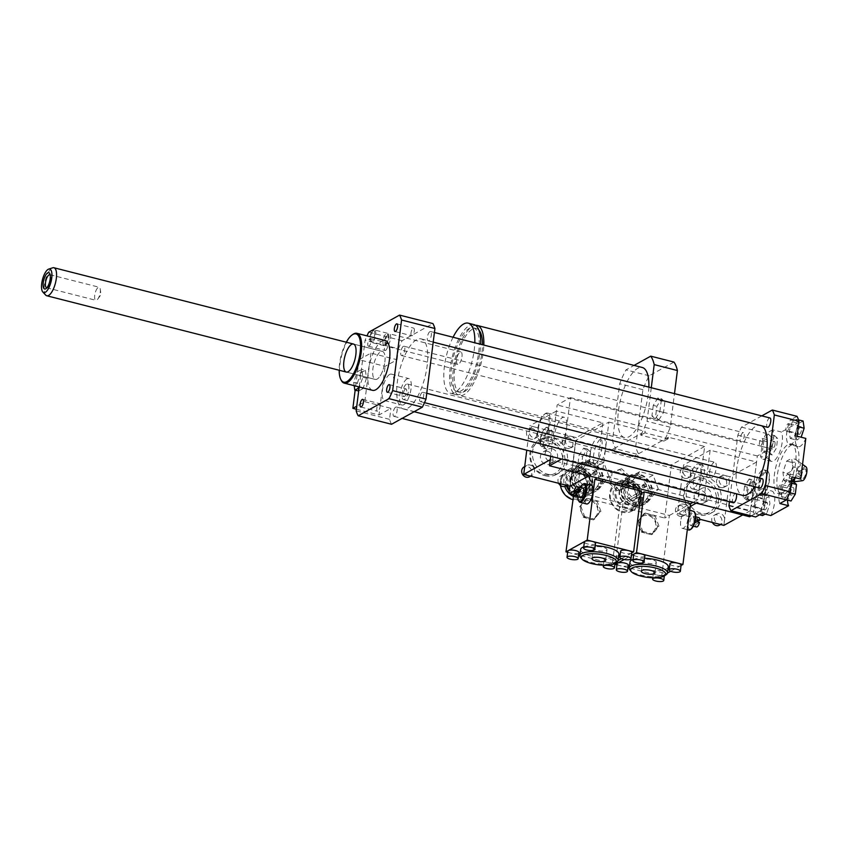 <?xml version="1.0" encoding="UTF-8"?>
<svg xmlns="http://www.w3.org/2000/svg" width="849" height="849" viewBox="0 0 849 849"><rect width="100%" height="100%" fill="white"/><g stroke="black" fill="none" stroke-linecap="round" stroke-linejoin="round"><path stroke-width="0.64" stroke-dasharray="4.25 3.18" d="M713.871 462.514A8.034 2.918 -75.7 0 0 709.796 470.675A8.034 2.918 -75.7 0 0 710.931 477.891A8.034 2.918 -75.7 0 0 715.739 470.834A8.034 2.918 -75.7 0 0 714.9 462.323A8.034 2.918 -75.7 0 0 713.871 462.514M406.384 384.194A8.034 2.918 -75.7 0 0 402.309 392.355A8.034 2.918 -75.7 0 0 403.434 399.571A8.034 2.918 -75.7 0 0 408.252 392.514A8.034 2.918 -75.7 0 0 407.403 384.003A8.034 2.918 -75.7 0 0 406.384 384.194M358.458 391.102L357.312 383.26L353.683 382.337L357.132 371.947L361.738 369.389L362.884 377.232L359.074 387.823M357.312 383.26L360.761 372.87L357.132 371.947M360.761 372.87L365.357 370.313L361.738 369.389M365.357 370.313L366.503 378.155L362.884 377.232M366.503 378.155L363.054 388.555L359.424 387.632M363.054 388.555L358.681 390.975M354.171 385.658L353.683 382.337M407.053 378.877A13.658 4.956 -75.7 0 0 400.123 392.758A13.658 4.956 -75.7 0 0 402.055 405.026A13.658 4.956 -75.7 0 0 410.226 393.013A13.658 4.956 -75.7 0 0 408.793 378.558A13.658 4.956 -75.7 0 0 407.053 378.877M389.649 374.441A13.658 4.956 -75.7 0 0 382.719 388.322A13.658 4.956 -75.7 0 0 384.65 400.59A13.658 4.956 -75.7 0 0 392.822 388.587A13.658 4.956 -75.7 0 0 391.389 374.122A13.658 4.956 -75.7 0 0 389.649 374.441M359.01 359.711L370.949 353.088L397.056 359.732L385.117 366.354L359.01 359.711L355.147 390.253M370.949 353.088L364.805 401.704L356.76 406.172M356.378 409.229L378.972 414.981L385.117 366.354M364.805 401.704L390.911 408.358L378.972 414.981M391.538 424.267A57.838 21.013 104.3 0 1 389.532 419.353L390.911 408.358M389.532 419.353L356.166 410.852M359.191 386.942L365.091 340.247A57.838 21.013 104.3 0 1 366.98 335.875M397.056 359.732L398.446 348.748L365.091 340.247M790.621 492.25A3.948 1.433 -75.7 0 0 791.279 495.169A3.948 1.433 -75.7 0 0 793.635 491.698A3.948 1.433 -75.7 0 0 793.221 487.517A3.948 1.433 -75.7 0 0 790.621 492.25M778.289 489.109A3.948 1.433 104.3 0 1 780.889 484.376A3.948 1.433 104.3 0 1 781.313 488.557A3.948 1.433 104.3 0 1 778.947 492.027A3.948 1.433 104.3 0 1 778.289 489.109M799.45 434.295A3.948 1.433 -75.7 0 0 801.456 430.284A3.948 1.433 -75.7 0 0 800.904 426.739A3.948 1.433 -75.7 0 0 798.538 430.21A3.948 1.433 -75.7 0 0 798.951 434.391A3.948 1.433 -75.7 0 0 799.45 434.295M787.129 431.165A3.948 1.433 104.3 0 1 786.62 431.25A3.948 1.433 104.3 0 1 786.206 427.068A3.948 1.433 104.3 0 1 788.572 423.598A3.948 1.433 104.3 0 1 789.124 427.143A3.948 1.433 104.3 0 1 787.129 431.165M775.02 444.377A3.948 1.433 -75.7 0 0 774.362 441.459A3.948 1.433 -75.7 0 0 771.996 444.929A3.948 1.433 -75.7 0 0 772.41 449.11A3.948 1.433 -75.7 0 0 775.02 444.377M762.689 441.236A3.948 1.433 104.3 0 1 760.088 445.969A3.948 1.433 104.3 0 1 759.664 441.788A3.948 1.433 104.3 0 1 762.031 438.317A3.948 1.433 104.3 0 1 762.689 441.236M786.938 480.035L782.682 486.88L781.462 496.527L784.497 499.329L788.763 492.484L789.984 482.837L786.938 480.035L791.427 481.171M789.984 482.837L791.172 483.134M793.465 481.691L789.209 488.546L787.989 498.193L791.024 500.995M782.682 486.88L789.209 488.546M781.462 496.527L787.989 498.193M784.497 499.329L786.461 499.828M788.763 492.484L789.708 492.728M792.35 421.709L789.188 431.239L790.239 438.424L794.452 436.089L797.614 426.569L796.564 419.374L792.35 421.709L798.877 423.375L795.715 432.905L796.765 440.09L801.148 437.224M789.188 431.239L795.715 432.905M790.239 438.424L796.765 440.09M794.452 436.089L800.978 437.755M797.614 426.569L798.304 426.739M796.564 419.374L798.548 419.884M803.09 421.04L798.877 423.375M769.13 452.135L772.166 454.937L776.432 448.081L777.642 438.434L774.606 435.633L770.351 442.488L769.13 452.135L762.604 450.469L765.639 453.27L772.166 454.937M765.639 453.27L769.905 446.425L776.432 448.081M769.905 446.425L771.115 436.768L777.642 438.434M771.115 436.768L768.08 433.977L774.606 435.633M768.08 433.977L763.824 440.822L770.351 442.488M763.824 440.822L762.604 450.469M766.18 502.332A3.948 1.433 -75.7 0 0 764.174 506.344A3.948 1.433 -75.7 0 0 764.737 509.888A3.948 1.433 -75.7 0 0 767.103 506.418A3.948 1.433 -75.7 0 0 766.689 502.237A3.948 1.433 -75.7 0 0 766.18 502.332M753.848 499.191A3.948 1.433 104.3 0 1 754.358 499.095A3.948 1.433 104.3 0 1 754.772 503.277A3.948 1.433 104.3 0 1 752.405 506.747A3.948 1.433 104.3 0 1 751.853 503.202A3.948 1.433 104.3 0 1 753.848 499.191M760.237 511.586L763.4 502.067L762.349 494.871L758.136 497.217L754.973 506.736L756.024 513.932L760.237 511.586L766.764 513.252L769.926 503.722L768.876 496.538L764.662 498.872L761.5 508.402L762.551 515.587M763.4 502.067L769.926 503.722M762.349 494.871L768.876 496.538M758.136 497.217L764.662 498.872M754.973 506.736L761.5 508.402M756.024 513.932L759.515 514.812M765.172 514.133L766.764 513.252M779.891 503.51A16.067 5.837 104.3 0 1 780.953 485.235A16.067 5.837 104.3 0 1 789.687 474.113A16.067 5.837 104.3 0 1 791.968 476.873M800.671 479.091A16.067 5.837 -75.7 0 0 798.389 476.331A16.067 5.837 -75.7 0 0 795.067 477.658M792.287 481.394A16.067 5.837 -75.7 0 0 787.522 500.103M797.105 436.195A16.067 5.837 104.3 0 1 789.432 444.473A16.067 5.837 104.3 0 1 790.451 419.937L799.153 422.155A16.067 5.837 -75.7 0 0 798.134 446.691A16.067 5.837 -75.7 0 0 805.807 438.413M796.988 416.318L790.451 419.937M769.321 458.651A16.067 5.837 -75.7 0 0 771.603 461.41A16.067 5.837 -75.7 0 0 780.337 450.288A16.067 5.837 -75.7 0 0 781.388 432.014L772.686 429.796A16.067 5.837 104.3 0 1 771.635 448.07A16.067 5.837 104.3 0 1 762.901 459.192A16.067 5.837 104.3 0 1 760.619 456.433L769.321 458.651L764.174 499.329L755.472 497.111L753.583 512.074A57.838 21.013 -75.7 0 0 755.599 516.988M772.686 429.796L766.159 433.414A57.838 21.013 -75.7 0 0 762.508 441.469L760.619 456.433M728.93 505.792L753.583 512.074M761.797 415.883L741.495 427.132A57.838 21.013 -75.7 0 0 737.845 435.187L729.429 501.801M737.845 435.187L762.508 441.469M755.472 497.111A16.067 5.837 104.3 0 1 763.145 488.833A16.067 5.837 104.3 0 1 762.137 513.369M770.839 515.576A16.067 5.837 -75.7 0 0 771.847 491.051A16.067 5.837 -75.7 0 0 764.174 499.329M794.993 478.274L793.115 479.112L794.335 480.025M795.205 477.7A25.703 9.339 -75.7 0 0 794.24 444.696A25.703 9.339 -75.7 0 0 778.851 467.3A25.703 9.339 -75.7 0 0 781.547 494.521A25.703 9.339 -75.7 0 0 784.826 493.916A25.703 9.339 -75.7 0 0 793.592 481.808L788.137 481.882L784.158 480.863L782.916 472.373L786.652 461.113L791.629 458.354L792.87 466.844L789.135 478.104L784.158 480.863M793.115 479.112L789.135 478.104M788.137 481.882C793.115 480.417 792.701 477.594 786.896 473.381L782.916 472.373M786.896 473.381C793.539 471.004 794.781 467.258 790.631 462.121L786.652 461.113M790.631 462.121C797.689 462.578 799.344 461.654 795.609 459.362L791.629 458.354M802.528 464.339L795.609 459.362C801.424 463.575 801.838 466.398 796.85 467.863L792.87 466.844M796.85 467.863L795.789 477.849M797.858 473.71A1.602 0.584 -75.7 0 0 798.676 472.076A1.602 0.584 -75.7 0 0 798.442 470.633A1.602 0.584 -75.7 0 0 797.487 472.055A1.602 0.584 -75.7 0 0 797.646 473.753A1.602 0.584 -75.7 0 0 797.858 473.71M799.302 474.082A1.602 0.584 -75.7 0 0 800.119 472.447A1.602 0.584 -75.7 0 0 799.896 471.004A1.602 0.584 -75.7 0 0 799.726 471.025A1.602 0.584 -75.7 0 0 798.93 472.415A1.602 0.584 -75.7 0 0 798.962 474.018A1.602 0.584 -75.7 0 0 799.1 474.124A1.602 0.584 -75.7 0 0 799.302 474.082M803.25 478.38A4.977 1.804 -75.7 0 0 805.892 472.66A4.977 1.804 -75.7 0 0 804.555 468.903A4.977 1.804 -75.7 0 0 802.093 473.222A4.977 1.804 -75.7 0 0 802.188 478.189A4.977 1.804 -75.7 0 0 803.25 478.38M805.977 466.833A7.227 2.621 -75.7 0 0 801.307 473.02A7.227 2.621 -75.7 0 0 802.443 480.693M781.918 493.184A25.703 9.339 -75.7 0 0 794.961 467.056A25.703 9.339 -75.7 0 0 791.342 443.963A25.703 9.339 -75.7 0 0 775.944 466.568A25.703 9.339 -75.7 0 0 778.65 493.778A25.703 9.339 -75.7 0 0 781.918 493.184M380.076 406.522A3.948 1.433 -75.7 0 0 379.418 403.604A3.948 1.433 -75.7 0 0 377.052 407.074A3.948 1.433 -75.7 0 0 377.465 411.256A3.948 1.433 -75.7 0 0 380.076 406.522M405.451 388.969A3.948 1.433 -75.7 0 0 403.455 392.991A3.948 1.433 -75.7 0 0 404.007 396.536A3.948 1.433 -75.7 0 0 406.374 393.066A3.948 1.433 -75.7 0 0 405.96 388.884A3.948 1.433 -75.7 0 0 405.451 388.969M411.033 332.829A3.948 1.433 -75.7 0 0 411.691 335.758A3.948 1.433 -75.7 0 0 414.047 332.277A3.948 1.433 -75.7 0 0 413.633 328.096A3.948 1.433 -75.7 0 0 411.033 332.829M368.975 346.137A3.948 1.433 104.3 0 1 368.466 346.222A3.948 1.433 104.3 0 1 368.052 342.051A3.948 1.433 104.3 0 1 370.419 338.571A3.948 1.433 104.3 0 1 370.971 342.115A3.948 1.433 104.3 0 1 368.975 346.137M385.648 350.382A3.948 1.433 -75.7 0 0 387.653 346.371A3.948 1.433 -75.7 0 0 387.102 342.816A3.948 1.433 -75.7 0 0 384.735 346.296A3.948 1.433 -75.7 0 0 385.149 350.478A3.948 1.433 -75.7 0 0 385.648 350.382M736.115 493.715A4.818 1.751 -75.7 0 0 735.712 493.449A4.818 1.751 -75.7 0 0 735.107 493.566A4.818 1.751 -75.7 0 0 732.655 498.459A4.818 1.751 -75.7 0 0 733.334 502.788M769.926 417.952A4.818 1.751 -75.7 0 0 769.321 418.069A4.818 1.751 -75.7 0 0 766.87 422.961A4.818 1.751 -75.7 0 0 767.549 427.291M762.253 478.73A4.818 1.751 -75.7 0 0 761.638 478.847A4.818 1.751 -75.7 0 0 759.197 483.739A4.818 1.751 -75.7 0 0 759.876 488.069M742.779 432.788A4.818 1.751 -75.7 0 0 740.339 437.681A4.818 1.751 -75.7 0 0 741.018 442.011A4.818 1.751 -75.7 0 0 743.904 437.776A4.818 1.751 -75.7 0 0 743.395 432.672A4.818 1.751 -75.7 0 0 742.779 432.788M761.712 425.805A36.146 13.128 -75.7 0 0 760.555 425.349A36.146 13.128 -75.7 0 0 755.95 426.187A36.146 13.128 -75.7 0 0 737.622 462.928A36.146 13.128 -75.7 0 0 742.716 495.402M754.761 486.774A36.146 13.128 -75.7 0 0 759.441 478.019M799.153 422.155L781.388 432.014M741.495 427.132L766.159 433.414M352.908 334.389A25.703 9.339 -75.7 0 0 341.542 355.922A25.703 9.339 -75.7 0 0 341.224 380.267M372.531 390.338A25.703 9.339 104.3 0 1 369.824 363.128A25.703 9.339 104.3 0 1 385.213 340.523M346.296 342.211A24.897 9.042 -75.7 0 0 339.154 370.238M384.841 362.12A14.454 5.253 -75.7 0 0 382.443 351.422A14.454 5.253 -75.7 0 0 373.783 364.136A14.454 5.253 -75.7 0 0 375.3 379.439A14.454 5.253 -75.7 0 0 384.841 362.12M398.446 348.748A57.838 21.013 104.3 0 1 402.097 340.693L432.926 323.586M416.551 339.738A36.146 13.128 -75.7 0 0 398.213 376.478A36.146 13.128 -75.7 0 0 403.307 408.953A36.146 13.128 -75.7 0 0 424.956 377.168A36.146 13.128 -75.7 0 0 421.157 338.9A36.146 13.128 -75.7 0 0 416.551 339.738M403.381 346.339A4.818 1.751 -75.7 0 0 400.93 351.242A4.818 1.751 -75.7 0 0 401.609 355.572A4.818 1.751 -75.7 0 0 404.495 351.327A4.818 1.751 -75.7 0 0 403.997 346.222A4.818 1.751 -75.7 0 0 403.381 346.339M422.24 392.397A4.818 1.751 -75.7 0 0 419.799 397.3A4.818 1.751 -75.7 0 0 420.478 401.63A4.818 1.751 -75.7 0 0 423.354 397.385A4.818 1.751 -75.7 0 0 422.855 392.291A4.818 1.751 -75.7 0 0 422.24 392.397M429.912 331.619A4.818 1.751 -75.7 0 0 427.472 336.522A4.818 1.751 -75.7 0 0 428.151 340.852A4.818 1.751 -75.7 0 0 431.037 336.607A4.818 1.751 -75.7 0 0 430.528 331.503A4.818 1.751 -75.7 0 0 429.912 331.619M395.698 407.117A4.818 1.751 -75.7 0 0 393.257 412.02A4.818 1.751 -75.7 0 0 393.936 416.35A4.818 1.751 -75.7 0 0 396.823 412.105A4.818 1.751 -75.7 0 0 396.313 407.011A4.818 1.751 -75.7 0 0 395.698 407.117M402.097 340.693L368.742 332.192M97.359 288.225A6.728 2.441 -75.7 0 0 94.717 295.293A6.728 2.441 -75.7 0 0 95.831 300.281A6.728 2.441 -75.7 0 0 97.614 299.294A6.728 2.441 -75.7 0 0 97.868 298.975A6.728 2.441 -75.7 0 0 100.309 289.36A6.728 2.441 -75.7 0 0 99.153 287.238A6.728 2.441 -75.7 0 0 97.359 288.225M46.886 287.769A6.728 2.441 -75.7 0 0 47.661 287.461A6.728 2.441 -75.7 0 0 48.393 286.76A6.728 2.441 -75.7 0 0 50.717 275.458A6.728 2.441 -75.7 0 0 50.187 274.811M45.729 295.112A14.454 5.253 104.3 0 1 45.262 280.457A14.454 5.253 104.3 0 1 52.68 267.817M379.142 377.327A14.454 5.253 104.3 0 1 375.3 379.439A14.454 5.253 104.3 0 1 373.783 364.136A14.454 5.253 104.3 0 1 382.443 351.422A14.454 5.253 104.3 0 1 384.841 362.152A14.454 5.253 104.3 0 1 379.142 377.327M645.081 484.015A1.602 1.411 -119 0 1 645.664 486.944A1.602 1.411 -119 0 1 644.104 484.132A1.602 1.411 -119 0 1 645.081 484.015M643.754 484.758A1.602 1.411 61 0 0 642.322 486.965A1.602 1.411 61 0 0 644.985 486.106A1.602 1.411 61 0 0 643.754 484.758M636.697 477.074A14.783 13.032 61 0 0 622.497 495.105A14.783 13.032 61 0 0 645.611 500.995A14.783 13.032 61 0 0 636.697 477.074M637.387 475.567A16.067 14.157 -119 0 1 649.761 489.077A16.067 14.157 -119 0 1 643.255 504.815A16.067 14.157 -119 0 1 623.081 497.631A16.067 14.157 -119 0 1 627.676 476.714A16.067 14.157 -119 0 1 637.387 475.567M639.637 474.315A16.067 14.157 61 0 0 629.926 475.461A16.067 14.157 61 0 0 624.694 495.116A16.067 14.157 61 0 0 643.213 504.55A16.067 14.157 61 0 0 645.516 503.563A16.067 14.157 61 0 0 652.011 487.825A16.067 14.157 61 0 0 639.637 474.315M635.795 484.217A7.227 6.367 61 0 0 631.423 484.737A7.227 6.367 61 0 0 629.364 494.15A7.227 6.367 61 0 0 638.437 497.376A7.227 6.367 61 0 0 641.366 490.298A7.227 6.367 61 0 0 635.795 484.217M643.309 503.054A14.783 13.032 -119 0 1 630.128 499.7L643.393 503.096L651.586 492.717L646.46 478.783L633.057 475.366L624.832 485.819L630.128 499.7M629.969 499.552A14.783 13.032 -119 0 1 624.896 485.915M624.917 485.724A14.783 13.032 -119 0 1 633.014 475.44M633.195 475.387A14.783 13.032 -119 0 1 646.376 478.74M646.524 478.878A14.783 13.032 -119 0 1 651.608 492.516M651.586 492.717A14.783 13.032 -119 0 1 643.478 502.99M631.104 483.293A11.249 9.912 61 0 0 624.302 484.1A11.249 9.912 61 0 0 621.086 498.734A11.249 9.912 61 0 0 635.211 503.765A11.249 9.912 61 0 0 639.764 492.749A11.249 9.912 61 0 0 631.104 483.293M631.476 484.217A9.965 8.777 -119 0 1 637.482 500.326A9.965 8.777 -119 0 1 621.903 496.357A9.965 8.777 -119 0 1 631.476 484.217M631.157 486.795A7.227 6.367 61 0 0 626.785 487.315A7.227 6.367 61 0 0 624.715 496.729A7.227 6.367 61 0 0 633.8 499.955A7.227 6.367 61 0 0 636.718 492.876A7.227 6.367 61 0 0 631.157 486.795M629.693 479.834A16.067 14.157 61 0 0 619.972 480.98A16.067 14.157 61 0 0 615.387 501.897A16.067 14.157 61 0 0 635.561 509.082A16.067 14.157 61 0 0 642.067 493.343A16.067 14.157 61 0 0 629.693 479.834M630.064 480.757A14.783 13.032 -119 0 1 638.968 504.667A14.783 13.032 -119 0 1 615.865 498.788A14.783 13.032 -119 0 1 630.064 480.757M626.106 481.829A16.067 14.157 -119 0 1 638.48 495.328A16.067 14.157 -119 0 1 631.974 511.066A16.067 14.157 -119 0 1 611.8 503.892A16.067 14.157 -119 0 1 616.395 482.975A16.067 14.157 -119 0 1 626.106 481.829M625.416 483.336A14.783 13.032 61 0 0 611.216 501.356A14.783 13.032 61 0 0 634.33 507.246A14.783 13.032 61 0 0 625.416 483.336M658.283 488.95L653.125 475.09L639.721 471.673L631.486 482.126L636.654 495.986L650.047 499.403L658.283 488.95L651.629 492.643M650.047 499.403L643.393 503.096M653.125 475.09L646.46 478.783M639.721 471.673L633.057 475.366M624.832 485.819L631.486 482.126M636.654 495.986L629.99 499.679M595.765 471.46A1.602 1.411 -119 0 1 596.348 474.379A1.602 1.411 -119 0 1 594.788 471.577A1.602 1.411 -119 0 1 595.765 471.46M594.438 472.193A1.602 1.411 61 0 0 593.005 474.4A1.602 1.411 61 0 0 595.669 473.54A1.602 1.411 61 0 0 594.438 472.193M587.381 464.52A14.783 13.032 61 0 0 573.181 482.54A14.783 13.032 61 0 0 596.295 488.43A14.783 13.032 61 0 0 587.381 464.52M588.07 463.013A16.067 14.157 -119 0 1 600.445 476.512A16.067 14.157 -119 0 1 593.939 492.25A16.067 14.157 -119 0 1 573.765 485.076A16.067 14.157 -119 0 1 578.36 464.159A16.067 14.157 -119 0 1 588.07 463.013M590.32 461.76A16.067 14.157 61 0 0 580.61 462.907A16.067 14.157 61 0 0 575.378 482.55A16.067 14.157 61 0 0 593.897 491.985A16.067 14.157 61 0 0 596.2 490.998A16.067 14.157 61 0 0 602.694 475.27A16.067 14.157 61 0 0 590.32 461.76M586.479 471.662A7.227 6.367 61 0 0 582.117 472.171A7.227 6.367 61 0 0 580.047 481.585A7.227 6.367 61 0 0 589.121 484.821A7.227 6.367 61 0 0 592.05 477.743A7.227 6.367 61 0 0 586.479 471.662M593.992 490.489A14.783 13.032 -119 0 1 580.812 487.135L594.077 490.531L602.27 480.152L597.144 466.218L583.751 462.811L575.516 473.264L580.812 487.135M580.663 486.997A14.783 13.032 -119 0 1 575.58 473.36M575.601 473.158A14.783 13.032 -119 0 1 583.709 462.885M583.879 462.822A14.783 13.032 -119 0 1 597.059 466.186M597.208 466.324A14.783 13.032 -119 0 1 602.291 479.961M602.27 480.152A14.783 13.032 -119 0 1 594.162 490.435M581.788 470.728A11.249 9.912 61 0 0 574.985 471.535A11.249 9.912 61 0 0 571.78 486.18A11.249 9.912 61 0 0 585.895 491.2A11.249 9.912 61 0 0 590.448 480.184A11.249 9.912 61 0 0 581.788 470.728M582.17 471.651A9.965 8.777 -119 0 1 588.166 487.772A9.965 8.777 -119 0 1 572.587 483.803A9.965 8.777 -119 0 1 582.17 471.651M581.841 474.241A7.227 6.367 61 0 0 577.469 474.75A7.227 6.367 61 0 0 575.399 484.163A7.227 6.367 61 0 0 584.483 487.4A7.227 6.367 61 0 0 587.402 480.311A7.227 6.367 61 0 0 581.841 474.241M572.99 496.272A16.067 14.157 61 0 0 586.245 496.516A16.067 14.157 61 0 0 592.751 480.789A16.067 14.157 61 0 0 580.376 467.279A16.067 14.157 61 0 0 570.666 468.425A16.067 14.157 61 0 0 564.765 486.413M566.357 485.692A14.783 13.032 -119 0 1 580.748 468.202A14.783 13.032 -119 0 1 591.01 489.969A14.783 13.032 -119 0 1 569.329 491.051M560.457 485.469A16.067 14.157 -119 0 1 567.079 470.41A16.067 14.157 -119 0 1 576.789 469.264A16.067 14.157 -119 0 1 589.164 482.773A16.067 14.157 -119 0 1 582.658 498.512A16.067 14.157 -119 0 1 572.576 499.552M576.11 470.771A14.783 13.032 61 0 0 561.9 488.801A14.783 13.032 61 0 0 585.014 494.691A14.783 13.032 61 0 0 576.11 470.771M608.966 476.395L603.809 462.525L590.405 459.118L582.17 469.561L587.338 483.431L600.731 486.838L608.966 476.395L602.312 480.088M600.731 486.838L594.077 490.531M603.809 462.525L597.144 466.218M590.405 459.118L583.751 462.811M575.516 473.264L582.17 469.561M587.338 483.431L580.674 487.124M651.501 534.679L657.678 526.836L653.804 516.447L643.754 513.878L637.578 521.721L641.451 532.121L651.501 534.679L652.764 533.979L658.941 526.136L657.678 526.836M638.671 522.315A9.477 8.352 -119 0 1 652.488 517.826A9.477 8.352 -119 0 1 650.525 533.352A9.477 8.352 -119 0 1 638.671 522.315M658.941 526.136L655.067 515.736L645.017 513.178L637.578 521.721M645.017 513.178L643.754 513.878M638.841 521.021L642.714 531.41L641.451 532.121M642.714 531.41L652.764 533.979M655.067 515.736L653.804 516.447M697.326 521.838L693.474 523.971L695.649 524.533L699.502 522.39M697.411 521.435L695.936 522.252L693.76 521.7A4.818 1.751 -75.7 0 0 693.548 522.867A4.818 1.751 -75.7 0 0 693.474 523.971M693.76 521.7L697.613 519.556M695.936 522.252A4.818 1.751 104.3 0 1 698.907 517.646M696.53 526.996A4.818 1.751 104.3 0 1 695.649 524.533M688.815 529.999A9.636 3.502 104.3 0 1 687.212 522.867A9.636 3.502 104.3 0 1 693.569 511.321M680.686 521.201A9.636 3.502 -75.7 0 0 682.288 528.333A9.636 3.502 -75.7 0 0 688.061 519.864A9.636 3.502 -75.7 0 0 687.043 509.655A9.636 3.502 -75.7 0 0 680.686 521.201M691.118 529.033A8.84 3.205 104.3 0 1 688.263 522.867A8.84 3.205 104.3 0 1 691.394 514.038A8.84 3.205 104.3 0 1 695.14 513.263M689.929 521.944A4.818 1.751 104.3 0 1 693.102 516.171A4.818 1.751 104.3 0 1 693.612 521.275A4.818 1.751 104.3 0 1 690.725 525.51A4.818 1.751 104.3 0 1 689.929 521.944M644.847 555.936A5.625 1.698 7.2 0 1 644.349 556.519A5.625 1.698 7.2 0 1 637.981 556.742A5.625 1.698 7.2 0 1 633.694 554.524M667.441 573.054L661.7 576.248L656.627 574.953A5.625 1.698 7.2 0 1 653.369 572.958A5.625 1.698 7.2 0 1 659.153 571.982A5.625 1.698 7.2 0 1 664.523 574.37A5.625 1.698 7.2 0 1 664.024 574.953A5.625 1.698 7.2 0 1 656.627 574.953L629.226 567.97M624.164 559.502L631.433 555.469M628.26 565.137A5.625 1.698 7.2 0 1 620.364 565.721A5.625 1.698 7.2 0 1 617.106 563.725M627.942 567.652L616.958 564.85M681.11 565.169A5.625 1.698 7.2 0 1 680.611 565.752L670.699 571.25M681.068 565.498L680.611 565.752A5.625 1.698 7.2 0 1 674.233 565.975A5.625 1.698 7.2 0 1 669.957 563.757M633.078 559.406A19.283 5.816 7.2 0 1 644.561 558.228M668.237 566.867A19.283 5.816 7.2 0 1 648.381 570.22A19.283 5.816 7.2 0 1 629.979 562.027M655.704 562.993A6.877 2.08 -172.8 0 0 656.319 562.271A6.877 2.08 -172.8 0 0 649.75 559.342A6.877 2.08 -172.8 0 0 642.661 560.542A6.877 2.08 -172.8 0 0 647.904 563.258A6.877 2.08 -172.8 0 0 655.704 562.993M666.253 574.646A19.283 5.816 7.2 0 1 647.607 576.291A19.283 5.816 7.2 0 1 629.969 570.061M640.974 493.651L622.964 503.648L669.373 515.46L661.7 576.248M669.373 515.46L690.608 503.69L664.735 518.039L671.453 464.859L635.19 455.626L634.999 457.144L611.789 451.233L611.98 449.715L575.718 440.472L569.944 486.18M622.964 503.648L615.451 563.12M593.483 519.896L599.659 512.064L595.786 501.663L585.736 499.106L579.559 506.938L583.433 517.338L593.483 519.896L600.922 511.363L599.659 512.064M580.652 507.543A9.477 8.352 -119 0 1 594.47 503.043A9.477 8.352 -119 0 1 592.506 518.58A9.477 8.352 -119 0 1 580.652 507.543M600.922 511.363L597.049 500.963L586.999 498.405L579.559 506.938M586.999 498.405L585.736 499.106M580.822 506.237L584.696 516.638L583.433 517.338M584.696 516.638L594.746 519.195M597.049 500.963L595.786 501.663M573.807 493.502L575.983 494.054A4.818 1.751 104.3 0 1 576.184 492.176M575.983 494.054L579.835 491.911M582.87 488.101A4.818 1.751 -75.7 0 0 579.984 492.335A4.818 1.751 -75.7 0 0 580.493 497.44M580.27 487.432A8.84 3.205 -75.7 0 0 577.882 496.771M583.274 484.015A9.636 3.502 -75.7 0 0 579.018 492.091A9.636 3.502 -75.7 0 0 578.891 501.218M586.553 503.956A9.636 3.502 104.3 0 1 585.545 493.747A9.636 3.502 104.3 0 1 591.318 485.278M595.531 543.371A5.625 1.698 7.2 0 1 595.032 543.965A5.625 1.698 7.2 0 1 588.665 544.177A5.625 1.698 7.2 0 1 584.377 541.959M618.136 560.499L612.384 563.683L607.311 562.388A5.625 1.698 7.2 0 1 604.053 560.393A5.625 1.698 7.2 0 1 609.847 559.417A5.625 1.698 7.2 0 1 615.207 561.805A5.625 1.698 7.2 0 1 614.708 562.399A5.625 1.698 7.2 0 1 607.311 562.388L579.92 555.416M578.944 552.572A5.625 1.698 7.2 0 1 571.048 553.155A5.625 1.698 7.2 0 1 567.79 551.16M578.625 555.087L567.652 552.285M631.794 552.603A5.625 1.698 7.2 0 1 631.295 553.198L621.394 558.684M631.752 552.943L631.295 553.198A5.625 1.698 7.2 0 1 624.928 553.421A5.625 1.698 7.2 0 1 620.64 551.203M583.762 546.852A19.283 5.816 7.2 0 1 595.245 545.674M618.921 554.301A19.283 5.816 7.2 0 1 599.065 557.655A19.283 5.816 7.2 0 1 580.663 549.473M606.388 550.428A6.877 2.08 -172.8 0 0 607.003 549.706A6.877 2.08 -172.8 0 0 600.434 546.788A6.877 2.08 -172.8 0 0 593.345 547.987A6.877 2.08 -172.8 0 0 598.598 550.704A6.877 2.08 -172.8 0 0 606.388 550.428M616.936 562.08A19.283 5.816 7.2 0 1 598.29 563.736A19.283 5.816 7.2 0 1 580.652 557.496M573.648 491.083L620.067 502.905L612.384 563.683M620.067 502.905L641.292 491.125M586.383 484.015L580.281 487.4L586.383 484.015M580.238 487.422L574.211 490.775L580.238 487.422M543.031 445.969L544.368 435.441L549.006 427.97L552.328 431.027L551.001 441.554L546.353 449.025L543.031 445.969L540.272 445.269L541.598 434.741L543.625 430.082L546.247 427.259L549.558 430.316L548.231 440.843L543.583 448.314L540.272 445.269L540.081 443.772A9.477 3.438 -75.7 0 0 542.925 446.542A9.477 3.438 -75.7 0 0 548.114 433.616A9.477 3.438 -75.7 0 0 543.53 430.22A9.477 3.438 -75.7 0 0 540.081 443.772M546.353 449.025L543.583 448.314M551.001 441.554L548.231 440.843M544.368 435.441L541.598 434.741M549.006 427.97L546.247 427.259M552.328 431.027L549.558 430.316M558.631 483.293A5.625 4.956 -119 0 1 560.34 476.162A5.625 4.956 -119 0 1 563.736 475.769A5.625 4.956 -119 0 1 568.066 480.492A5.625 4.956 -119 0 1 565.795 485.999M570.125 486.222L570.793 480.905A5.625 4.956 61 0 0 566.389 474.294A5.625 4.956 61 0 0 562.993 474.697A5.625 4.956 61 0 0 560.722 480.205A5.625 4.956 61 0 0 565.052 484.928A5.625 4.956 61 0 0 568.448 484.524A5.625 4.956 61 0 0 570.793 480.905L575.601 442.913A5.625 4.956 61 0 0 571.186 436.301L534.934 427.068A5.625 4.956 61 0 0 531.527 427.472A5.625 4.956 61 0 0 529.182 431.09A5.625 4.956 61 0 0 531.495 436.651A5.625 4.956 61 0 0 536.982 437.309A5.625 4.956 61 0 0 539.264 431.801A5.625 4.956 61 0 0 534.934 427.068L529.85 425.774L526.773 450.182M532.281 428.543A5.625 4.956 -119 0 1 536.61 433.266A5.625 4.956 -119 0 1 534.329 438.774A5.625 4.956 -119 0 1 527.271 436.259A5.625 4.956 -119 0 1 528.874 428.947A5.625 4.956 -119 0 1 532.281 428.543M528.789 475.695A5.625 4.956 61 0 0 532.185 475.291A5.625 4.956 61 0 0 533.798 467.969A5.625 4.956 61 0 0 526.73 465.454A5.625 4.956 61 0 0 524.385 469.083A5.625 4.956 61 0 0 528.789 475.695M571.186 436.301A5.625 4.956 61 0 0 567.79 436.704A5.625 4.956 61 0 0 566.187 444.027A5.625 4.956 61 0 0 573.245 446.542A5.625 4.956 61 0 0 575.601 442.913L576.269 437.596L571.186 436.301M547.69 474.23A19.283 16.991 61 0 0 559.342 472.861A19.283 16.991 61 0 0 564.85 447.752A19.283 16.991 61 0 0 540.643 439.145A19.283 16.991 61 0 0 532.832 458.025A19.283 16.991 61 0 0 547.69 474.23M529.532 476.767A5.625 4.956 61 0 0 531.814 471.259A5.625 4.956 61 0 0 527.473 466.526A5.625 4.956 61 0 0 524.077 466.929M568.533 437.776A5.625 4.956 61 0 0 565.137 438.18A5.625 4.956 61 0 0 563.534 445.502A5.625 4.956 61 0 0 570.592 448.007A5.625 4.956 61 0 0 572.873 442.509A5.625 4.956 61 0 0 568.533 437.776M547.499 451.328A6.877 6.06 61 0 0 543.339 451.827A6.877 6.06 61 0 0 541.365 460.784A6.877 6.06 61 0 0 550.014 463.851A6.877 6.06 61 0 0 552.795 457.112A6.877 6.06 61 0 0 547.499 451.328M552.137 448.76A6.877 6.06 -119 0 1 557.443 454.544A6.877 6.06 -119 0 1 554.652 461.283A6.877 6.06 -119 0 1 546.013 458.205A6.877 6.06 -119 0 1 547.976 449.248A6.877 6.06 -119 0 1 552.137 448.76M544.559 474.549A17.67 15.579 61 0 0 561.55 453.005A17.67 15.579 61 0 0 533.915 445.958A17.67 15.579 61 0 0 544.559 474.549M545.037 475.705A19.283 16.991 61 0 0 556.689 474.326A19.283 16.991 61 0 0 562.197 449.227A19.283 16.991 61 0 0 537.979 440.61A19.283 16.991 61 0 0 530.179 459.5A19.283 16.991 61 0 0 545.037 475.705M561.582 459.044L562.749 458.396L566.591 428.013A14.454 5.253 104.3 0 1 558.886 444.993A14.454 5.253 104.3 0 1 557.05 445.332A14.454 5.253 104.3 0 1 555.533 430.029A14.454 5.253 104.3 0 1 564.182 417.305A14.454 5.253 104.3 0 1 566.591 428.013L570.432 397.619L557.156 404.973L550.683 456.274L556.392 411.054L602.801 422.876L576.269 437.596M602.801 422.876L596.667 471.503L588.909 475.801M556.392 411.054L529.85 425.774M596.667 471.503L550.248 459.68M617.244 490.701L626.604 487.655L627.942 477.127L619.897 469.656L610.527 472.702L609.2 483.23L617.244 490.701L626.604 487.655M628.271 486.742L629.597 476.215L627.942 477.127M629.597 476.215L621.553 468.733L619.897 469.656M621.553 468.733L610.527 472.702M612.193 471.779L610.856 482.306L609.2 483.23M610.856 482.306L618.9 489.788M581.013 469.126L577.691 466.069L579.018 455.542L583.666 448.07L586.988 451.127L585.651 461.654L581.013 469.126L584.632 470.049L581.321 466.992L577.691 466.069M581.321 466.992L582.647 456.465L579.018 455.542M582.647 456.465L587.296 448.994L583.666 448.07M587.296 448.994L590.607 452.05L586.988 451.127M590.607 452.05L589.28 462.578L585.651 461.654M589.28 462.578L584.632 470.049M590.363 451.944A14.454 5.253 104.3 0 1 599.511 437.044A14.454 5.253 104.3 0 1 601.909 447.741A14.454 5.253 104.3 0 1 592.369 465.072A14.454 5.253 104.3 0 1 590.363 451.944M608.892 422.08L645.155 431.313L644.964 432.831L668.174 438.742L668.365 437.224L704.628 446.457L697.91 499.637L602.174 475.26L605.539 448.665A14.454 5.253 104.3 0 1 595.998 465.995A14.454 5.253 104.3 0 1 594.48 450.681A14.454 5.253 104.3 0 1 603.13 437.967A14.454 5.253 104.3 0 1 605.539 448.665L608.892 422.08L575.718 440.472M602.174 475.26L597.335 477.945M693.612 480.226A12.852 4.67 -75.7 0 0 695.745 489.735A12.852 4.67 -75.7 0 0 703.439 478.433A12.852 4.67 -75.7 0 0 702.091 464.827A12.852 4.67 -75.7 0 0 693.612 480.226M689.982 479.303A12.852 4.67 -75.7 0 0 692.126 488.812A12.852 4.67 -75.7 0 0 699.82 477.509A12.852 4.67 -75.7 0 0 698.462 463.904A12.852 4.67 -75.7 0 0 689.982 479.303M658.866 419.884L663.515 412.412L664.852 401.885L661.53 398.828L656.882 406.3L655.555 416.827L658.866 419.884L655.248 418.96L659.896 411.489L663.515 412.412M659.896 411.489L661.222 400.961L664.852 401.885M661.222 400.961L657.901 397.905L661.53 398.828M657.901 397.905L653.263 405.376L656.882 406.3M653.263 405.376L651.926 415.904L655.555 416.827M651.926 415.904L655.248 418.96M475.567 325.326A36.146 13.128 -75.7 0 0 455.053 359.445A36.146 13.128 -75.7 0 0 459.383 395.507A36.146 13.128 -75.7 0 0 483.24 352.208A36.146 13.128 -75.7 0 0 483.813 345.076M478.921 330.144A32.931 11.96 -75.7 0 0 476.438 328.574A32.931 11.96 -75.7 0 0 456.72 357.535A32.931 11.96 -75.7 0 0 460.179 392.397A32.931 11.96 -75.7 0 0 481.914 352.94A32.931 11.96 -75.7 0 0 482.465 344.736M478.719 352.123A32.931 11.96 -75.7 0 0 473.243 327.756A32.931 11.96 -75.7 0 0 453.525 356.718A32.931 11.96 -75.7 0 0 456.985 391.58A32.931 11.96 -75.7 0 0 478.719 352.123M474.039 324.647A36.146 13.128 -75.7 0 0 452.39 356.431A36.146 13.128 -75.7 0 0 456.2 394.7A36.146 13.128 -75.7 0 0 480.046 351.39A36.146 13.128 -75.7 0 0 480.63 344.269M453.069 337.244A36.146 13.128 -75.7 0 0 443.857 372.552A36.146 13.128 -75.7 0 0 450.394 393.225A36.146 13.128 -75.7 0 0 474.241 349.915A36.146 13.128 -75.7 0 0 474.824 342.784M461.973 356.718A6.431 2.335 -75.7 0 0 460.901 351.964A6.431 2.335 -75.7 0 0 457.059 357.62A6.431 2.335 -75.7 0 0 457.728 364.423A6.431 2.335 -75.7 0 0 461.973 356.718M390.54 338.528A6.431 2.335 -75.7 0 0 389.468 333.774A6.431 2.335 -75.7 0 0 388.46 334.039A6.431 2.335 -75.7 0 0 385.616 339.42A6.431 2.335 -75.7 0 0 385.542 345.511A6.431 2.335 -75.7 0 0 386.295 346.222A6.431 2.335 -75.7 0 0 390.54 338.528M388.948 338.528A5.221 1.9 -75.7 0 0 388.693 335.249A5.221 1.9 -75.7 0 0 387.261 334.877A5.221 1.9 -75.7 0 0 384.958 339.25A5.221 1.9 -75.7 0 0 384.894 344.195A5.221 1.9 -75.7 0 0 386.327 344.567A5.221 1.9 -75.7 0 0 388.948 338.528M388.364 337.976A6.431 2.335 -75.7 0 0 388.046 333.933A6.431 2.335 -75.7 0 0 387.293 333.222A6.431 2.335 -75.7 0 0 383.44 338.868A6.431 2.335 -75.7 0 0 384.119 345.67A6.431 2.335 -75.7 0 0 385.128 345.405A6.431 2.335 -75.7 0 0 388.364 337.976M375.672 334.739A6.431 2.335 -75.7 0 0 374.6 329.985A6.431 2.335 -75.7 0 0 373.592 330.25A6.431 2.335 -75.7 0 0 370.758 335.642A6.431 2.335 -75.7 0 0 370.673 341.723A6.431 2.335 -75.7 0 0 371.427 342.444A6.431 2.335 -75.7 0 0 375.672 334.739M374.611 334.739A5.625 2.038 -75.7 0 0 372.796 330.813A5.625 2.038 -75.7 0 0 370.313 335.525A5.625 2.038 -75.7 0 0 370.238 340.852A5.625 2.038 -75.7 0 0 372.626 340.353A5.625 2.038 -75.7 0 0 374.611 334.739M648.869 387.123A36.146 13.128 104.3 0 1 648.296 394.244A36.146 13.128 104.3 0 1 624.45 437.553A36.146 13.128 104.3 0 1 620.64 399.285A36.146 13.128 104.3 0 1 642.29 367.5M668.365 437.224L635.19 455.626M673.947 362.067L649.188 375.789A51.407 18.678 -75.7 0 0 642.905 389.659L635.742 446.351A51.407 18.678 -75.7 0 0 638.522 453.769A51.407 18.678 104.3 0 0 639.212 454.809L634.999 457.144M668.174 438.742L663.96 441.077A51.407 18.678 104.3 0 0 665.032 439.071A51.407 18.678 -75.7 0 0 670.243 427.217L674.488 393.639M651.279 387.728L647.034 421.306A51.407 18.678 104.3 0 1 641.823 433.16L615.313 447.858A51.407 18.678 104.3 0 1 612.543 440.44L619.696 383.748A51.407 18.678 104.3 0 1 625.978 369.877L634.065 365.399M649.188 375.789L625.978 369.877M642.905 389.659L619.696 383.748M635.742 446.351L612.543 440.44M611.98 449.715L615.313 447.858A51.407 18.678 -75.7 0 0 616.003 448.898L639.212 454.809M670.243 427.217L647.034 421.306M663.96 441.077L640.751 435.166A51.407 18.678 -75.7 0 0 641.823 433.16L645.155 431.313M616.003 448.898L611.789 451.233M592.793 473.349A1.602 1.411 61 0 0 595.022 475.122A1.602 1.411 61 0 0 593.462 472.309A1.602 1.411 61 0 0 592.793 473.349M594.12 472.606A1.602 1.411 61 0 0 596.348 474.379A1.602 1.411 61 0 0 594.788 471.577A1.602 1.411 61 0 0 594.12 472.606M642.109 485.904A1.602 1.411 61 0 0 644.338 487.676A1.602 1.411 61 0 0 642.778 484.875A1.602 1.411 61 0 0 642.109 485.904M643.436 485.172A1.602 1.411 61 0 0 645.664 486.944A1.602 1.411 61 0 0 644.104 484.132A1.602 1.411 61 0 0 643.436 485.172M704.628 446.457L671.453 464.859M644.964 432.831L640.751 435.166M573.192 494.723L664.735 518.039M697.91 499.637L693.06 502.332M541.577 439.803A13.658 4.956 104.3 0 1 538.234 438.593A13.658 4.956 104.3 0 1 538.404 425.667A13.658 4.956 104.3 0 1 544.442 414.227A13.658 4.956 104.3 0 1 548.91 423.301A13.658 4.956 104.3 0 1 541.577 439.803M542.214 440.748A14.454 5.253 104.3 0 1 540.367 441.087A14.454 5.253 104.3 0 1 538.669 439.464A14.454 5.253 104.3 0 1 538.85 425.774A14.454 5.253 104.3 0 1 545.238 413.665A14.454 5.253 104.3 0 1 547.509 413.06A14.454 5.253 104.3 0 1 549.547 426.049A14.454 5.253 104.3 0 1 542.214 440.748M762.147 495.2A12.852 4.67 104.3 0 1 760.502 495.498A12.852 4.67 104.3 0 1 759.155 481.892A12.852 4.67 104.3 0 1 766.849 470.59A12.852 4.67 104.3 0 1 768.366 472.023A12.852 4.67 104.3 0 1 768.207 484.195A12.852 4.67 104.3 0 1 762.519 494.956A12.852 4.67 104.3 0 1 762.147 495.2M759.239 494.458A12.852 4.67 -75.7 0 0 765.766 481.394A12.852 4.67 -75.7 0 0 763.951 469.847A12.852 4.67 -75.7 0 0 756.257 481.15A12.852 4.67 -75.7 0 0 757.605 494.755A12.852 4.67 -75.7 0 0 759.239 494.458M762.964 494.617A12.045 4.372 104.3 0 1 760.269 481.733A12.045 4.372 104.3 0 1 768.801 472.893A12.045 4.372 104.3 0 1 768.642 484.301A12.045 4.372 104.3 0 1 763.315 494.394A12.045 4.372 104.3 0 1 762.964 494.617M570.432 397.619L770.584 448.601L762.911 509.379L562.749 458.396M751.206 515.874L762.911 509.379M749.646 516.744L757.319 455.955L770.584 448.601M757.319 455.955L557.156 404.973M745.963 497.652L749.274 500.708L751.896 497.896L753.923 493.237L755.249 482.71L751.938 479.653L747.29 487.124L745.963 497.652L743.193 496.952L746.515 500.008L749.274 500.708M752.596 481.436A9.477 3.438 104.3 0 1 755.44 484.195A9.477 3.438 104.3 0 1 751.991 497.747A9.477 3.438 104.3 0 1 747.407 494.362A9.477 3.438 104.3 0 1 752.596 481.436M755.44 484.195L755.249 482.71L752.49 482.009L749.168 478.953L751.938 479.653M749.168 478.953L744.52 486.424L747.29 487.124M744.52 486.424L743.193 496.952M746.515 500.008L751.153 492.537L753.923 493.237M751.153 492.537L752.49 482.009M684.676 478.337A5.625 4.956 -119 0 1 680.346 473.615A5.625 4.956 -119 0 1 682.617 468.107A5.625 4.956 -119 0 1 689.685 470.611A5.625 4.956 -119 0 1 688.083 477.934A5.625 4.956 -119 0 1 684.676 478.337M723.868 525.382L724.547 520.066A5.625 4.956 61 0 0 722.234 514.505A5.625 4.956 61 0 0 716.736 513.857A5.625 4.956 61 0 0 714.465 519.365A5.625 4.956 61 0 0 718.795 524.088A5.625 4.956 61 0 0 722.191 523.684A5.625 4.956 61 0 0 724.547 520.066L730.013 476.756L724.94 475.461A5.625 4.956 61 0 0 721.533 475.864A5.625 4.956 61 0 0 719.931 483.187A5.625 4.956 61 0 0 726.988 485.702A5.625 4.956 61 0 0 729.344 482.073A5.625 4.956 61 0 0 724.94 475.461L683.604 464.934L682.925 470.25A5.625 4.956 61 0 0 687.34 476.862A5.625 4.956 61 0 0 690.736 476.459A5.625 4.956 61 0 0 693.007 470.951A5.625 4.956 61 0 0 688.677 466.228A5.625 4.956 61 0 0 685.281 466.632A5.625 4.956 61 0 0 682.925 470.25L678.128 508.243A5.625 4.956 61 0 0 682.532 514.855L699.746 519.238M712.375 522.453A5.625 4.956 -119 0 1 714.083 515.322A5.625 4.956 -119 0 1 721.151 517.837A5.625 4.956 -119 0 1 719.538 525.16M682.532 514.855A5.625 4.956 61 0 0 685.928 514.452A5.625 4.956 61 0 0 687.541 507.129A5.625 4.956 61 0 0 680.474 504.614A5.625 4.956 61 0 0 678.128 508.243L677.46 513.56L682.532 514.855M706.039 476.926A19.283 16.991 61 0 0 694.386 478.295A19.283 16.991 61 0 0 688.879 503.404A19.283 16.991 61 0 0 713.086 512.021A19.283 16.991 61 0 0 720.886 493.131A19.283 16.991 61 0 0 706.039 476.926M720.939 487.57A5.625 4.956 61 0 0 724.335 487.167A5.625 4.956 61 0 0 726.617 481.659A5.625 4.956 61 0 0 722.287 476.936A5.625 4.956 61 0 0 718.88 477.34A5.625 4.956 61 0 0 716.609 482.848A5.625 4.956 61 0 0 720.939 487.57M679.879 516.319A5.625 4.956 61 0 0 683.275 515.927A5.625 4.956 61 0 0 684.888 508.604A5.625 4.956 61 0 0 677.82 506.089A5.625 4.956 61 0 0 675.549 511.597A5.625 4.956 61 0 0 679.879 516.319M699.597 503.51A6.877 6.06 61 0 0 703.757 503.011A6.877 6.06 61 0 0 705.721 494.054A6.877 6.06 61 0 0 697.082 490.977A6.877 6.06 61 0 0 694.291 497.726A6.877 6.06 61 0 0 699.597 503.51M704.235 500.931A6.877 6.06 -119 0 1 698.939 495.147A6.877 6.06 -119 0 1 701.72 488.408A6.877 6.06 -119 0 1 710.369 491.475A6.877 6.06 -119 0 1 708.395 500.443A6.877 6.06 -119 0 1 704.235 500.931M702.526 480.279A17.67 15.579 61 0 0 685.546 501.833A17.67 15.579 61 0 0 713.181 508.869A17.67 15.579 61 0 0 702.526 480.279M703.386 478.401A19.283 16.991 61 0 0 691.733 479.77A19.283 16.991 61 0 0 686.225 504.868A19.283 16.991 61 0 0 710.433 513.486A19.283 16.991 61 0 0 718.233 494.606A19.283 16.991 61 0 0 703.386 478.401M703.991 498.841L710.135 450.214L756.555 462.036L750.41 510.663L703.991 498.841L696.244 503.139M690.258 506.46L677.46 513.56M710.135 450.214L683.604 464.934M750.41 510.663L742.663 514.961M756.555 462.036L730.013 476.756M630.637 483.548A11.249 9.912 61 0 0 623.835 484.354A11.249 9.912 61 0 0 620.63 499A11.249 9.912 61 0 0 634.744 504.019A11.249 9.912 61 0 0 639.297 493.004A11.249 9.912 61 0 0 630.637 483.548M629.926 481.818A13.658 12.035 61 0 0 616.809 498.48A13.658 12.035 61 0 0 638.161 503.913A13.658 12.035 61 0 0 629.926 481.818M581.321 470.993A11.249 9.912 61 0 0 574.529 471.789A11.249 9.912 61 0 0 571.313 486.435A11.249 9.912 61 0 0 585.439 491.465A11.249 9.912 61 0 0 589.981 480.449A11.249 9.912 61 0 0 581.321 470.993M569.509 489.661A13.658 12.035 61 0 0 589.906 489.746A13.658 12.035 61 0 0 580.62 469.264A13.658 12.035 61 0 0 567.344 485.511M403.434 399.571L710.931 477.891M407.403 384.003L714.9 462.323M384.65 400.59L402.055 405.026M391.389 374.122L408.793 378.558M791.268 495.169L778.947 492.027M793.221 487.517L780.889 484.376M800.904 426.739L788.572 423.598M798.951 434.391L786.62 431.25M774.362 441.459L762.031 438.317M772.41 449.11L760.088 445.969M764.737 509.888L752.405 506.747M766.689 502.237L754.358 499.095M789.687 474.113L798.389 476.331M798.134 446.691L789.432 444.473M771.603 461.41L762.901 459.192M763.145 488.833L771.847 491.051M799.896 471.004L798.442 470.633M799.1 474.124L797.646 473.753M798.962 474.018L802.188 478.189M799.726 471.025L804.555 468.903M794.24 444.696L791.342 443.963M781.547 494.521L778.65 493.778M360.793 407.011L377.465 411.256M362.735 399.348L379.418 403.604M389.277 384.629L405.96 388.884M387.324 392.291L404.007 396.536M396.961 323.851L413.633 328.096M395.008 331.503L411.691 335.758M368.466 346.222L385.149 350.478M370.419 338.571L387.102 342.826M382.443 351.422L353.428 344.025L382.443 351.422M375.3 379.439L346.296 372.053L375.3 379.439M403.307 408.953L414.153 411.712M421.157 338.9L760.555 425.349M401.609 355.572L741.018 442.011M403.997 346.222L743.395 432.672M420.478 401.63L424.5 402.649M422.855 392.291L426.75 393.278M428.151 340.852L433.213 342.136M430.528 331.503L434.433 332.5M393.936 416.35L402.076 418.419M396.313 407.011L735.712 493.449M97.858 298.975L100.999 294.656L100.309 289.36M45.963 288.649L47.661 287.461M49.794 273.601L50.717 275.458M49.921 274.705L99.153 287.238M46.599 287.747L95.831 300.281M645.664 486.944L644.338 487.676L645.664 486.944M644.104 484.132L642.778 484.875L644.104 484.132M643.255 504.815L645.516 503.563M627.676 476.714L629.926 475.461M624.302 484.1L630.329 483.601C643.521 488.822 639.552 502.597 634.744 504.019L635.211 503.765M631.974 511.066L635.561 509.082M616.395 482.975L619.972 480.98M633.8 499.955L638.437 497.376M626.785 487.315L631.423 484.737M596.348 474.379L595.022 475.122L596.348 474.379M594.788 471.577L593.462 472.309L594.788 471.577M593.939 492.25L596.2 490.998M578.36 464.159L580.61 462.907M574.985 471.535L581.013 471.046C594.204 476.257 590.235 490.043 585.439 491.465L585.895 491.2M582.658 498.512L586.245 496.516M567.079 470.41L570.666 468.425M584.483 487.4L589.121 484.821M577.469 474.75L582.117 472.171M682.288 528.333L687.329 529.627M687.043 509.655L689.77 510.345M690.725 525.51L693.336 526.178M693.102 516.171L695.713 516.839M664.321 575.983L664.523 574.37M652.764 577.755L653.369 572.958M641.324 571.186L642.661 560.542M654.972 572.905L656.319 562.271M615.005 563.418L615.207 561.805M603.448 565.19L604.053 560.404M592.008 558.621L593.345 547.987M605.655 560.34L607.003 549.706M566.877 485.395L568.448 484.524M560.34 476.162L562.993 474.697M534.329 438.774L536.982 437.309M528.874 428.947L531.527 427.472M526.73 465.454L524.703 466.589M532.185 475.291L530.625 476.162M567.79 436.704L565.137 438.18M573.245 446.542L570.592 448.007M543.339 451.827L547.976 449.248M550.014 463.851L554.652 461.283M556.689 474.326L559.342 472.861M537.979 440.61L540.643 439.145M603.13 437.967L599.511 437.044M595.998 465.995L592.369 465.072M692.126 488.812L695.745 489.735M698.462 463.904L702.091 464.827M476.438 328.574L473.243 327.756M460.179 392.397L456.985 391.58M456.2 394.7L450.394 393.225M460.901 351.964L389.468 333.774M457.728 364.423L386.295 346.222M384.894 344.195L385.542 345.511M387.261 334.877L388.46 334.039M388.693 335.249L388.046 333.933M386.327 344.567L385.128 345.405M387.293 333.222L374.6 329.985M384.119 345.67L371.427 342.444M370.238 340.852L370.673 341.723M372.796 330.813L373.592 330.25M624.45 437.553L459.383 395.507M538.234 438.593L538.669 439.464M544.442 414.227L545.238 413.665M540.367 441.087L557.05 445.332M547.509 413.06L564.182 417.305M757.605 494.755L760.502 495.498M763.951 469.847L766.849 470.59M768.801 472.893L768.366 472.023M763.315 494.394L762.519 494.956M682.628 468.107L685.281 466.632M688.083 477.934L690.736 476.459M714.083 515.322L716.736 513.857M720.631 524.555L722.191 523.684M721.533 475.864L718.88 477.34M726.988 485.702L724.335 487.167M680.474 504.614L677.82 506.089M685.928 514.452L683.275 515.927M703.757 503.011L708.395 500.443M697.082 490.977L701.72 488.408M710.433 513.486L713.086 512.021M691.733 479.77L694.386 478.295"/><path stroke-width="1.27" d="M359.074 387.823L354.829 390.179L354.171 385.658M358.681 390.975L354.829 390.179M355.147 390.253L352.866 408.337L356.378 409.229M356.76 406.172L352.866 408.337M366.98 335.875A57.838 21.013 104.3 0 1 368.742 332.192L399.561 315.096L432.926 323.586A57.838 21.013 104.3 0 1 434.932 328.51L426.018 399.104L392.663 390.614A57.838 21.013 104.3 0 1 389.012 398.669L358.182 415.766A57.838 21.013 104.3 0 1 356.166 410.852L359.191 386.942M791.172 483.134L796.511 484.492L793.465 481.691L791.427 481.171M786.461 499.828L791.024 500.995L795.29 494.15L796.511 484.492M789.708 492.728L795.29 494.15M801.148 437.224L804.141 428.225L803.09 421.04L798.548 419.884M798.304 426.739L804.141 428.225M759.515 514.812L762.551 515.587L765.172 514.133M787.522 500.103A16.067 5.837 -75.7 0 0 788.594 505.728L779.891 503.51L786.429 499.891A57.838 21.013 -75.7 0 0 790.079 491.836L791.968 476.873L800.671 479.091L805.807 438.413L797.105 436.195L798.994 421.231A57.838 21.013 -75.7 0 0 796.988 416.318L772.325 410.035L761.797 415.883M795.067 477.658A16.067 5.837 -75.7 0 0 792.287 481.394M729.429 501.801L728.93 505.792A57.838 21.013 -75.7 0 0 730.947 510.705L761.765 493.609L786.429 499.891M730.947 510.705L755.599 516.988L762.137 513.369L770.839 515.576L788.594 505.728M761.765 493.609A57.838 21.013 -75.7 0 0 765.416 485.554L790.079 491.836M765.416 485.554L774.341 414.949L798.994 421.231M794.335 480.025L794.632 481.521L793.603 481.818A25.703 9.339 -75.7 0 0 795.205 477.7M795.789 477.849L794.993 478.274M793.603 481.818L802.443 480.693A7.227 2.621 -75.7 0 0 802.984 480.513A7.227 2.621 -75.7 0 0 806.55 473.657A7.227 2.621 -75.7 0 0 805.977 466.833L802.528 464.339M363.393 402.277A3.948 1.433 104.3 0 1 360.793 407.011A3.948 1.433 104.3 0 1 360.369 402.829A3.948 1.433 104.3 0 1 362.735 399.348A3.948 1.433 104.3 0 1 363.393 402.277M388.778 384.724A3.948 1.433 104.3 0 1 389.277 384.629A3.948 1.433 104.3 0 1 389.691 388.81A3.948 1.433 104.3 0 1 387.324 392.291A3.948 1.433 104.3 0 1 386.773 388.736A3.948 1.433 104.3 0 1 388.778 384.724M394.35 328.584A3.948 1.433 104.3 0 1 396.95 323.851A3.948 1.433 104.3 0 1 397.374 328.032A3.948 1.433 104.3 0 1 395.008 331.503A3.948 1.433 104.3 0 1 394.35 328.584M774.341 414.949A57.838 21.013 -75.7 0 0 772.325 410.035M402.076 418.419L733.334 502.788A4.818 1.751 -75.7 0 0 736.051 499.148A4.818 1.751 -75.7 0 0 736.115 493.715M433.213 342.136L767.549 427.291A4.818 1.751 -75.7 0 0 770.436 423.057A4.818 1.751 -75.7 0 0 769.926 417.952L434.433 332.5M424.5 402.649L759.876 488.069A4.818 1.751 -75.7 0 0 762.763 483.834A4.818 1.751 -75.7 0 0 762.253 478.73L426.75 393.278M414.153 411.712L742.716 495.402A36.146 13.128 -75.7 0 0 754.761 486.774M759.441 478.019A36.146 13.128 -75.7 0 0 761.712 425.805M339.154 370.238A24.897 9.042 -75.7 0 0 340.789 379.386L341.224 380.267A25.703 9.339 -75.7 0 0 344.248 383.132A25.703 9.339 -75.7 0 0 361.207 352.335A25.703 9.339 -75.7 0 0 356.93 333.317A25.703 9.339 -75.7 0 0 352.908 334.389L352.102 334.952A24.897 9.042 -75.7 0 0 346.296 342.211M356.93 333.317L385.213 340.523A25.703 9.339 104.3 0 1 389.489 359.541A25.703 9.339 104.3 0 1 372.531 390.338L344.248 383.132M340.789 379.386A24.897 9.042 -75.7 0 0 351.337 377.221A24.897 9.042 -75.7 0 0 360.146 352.335A24.897 9.042 -75.7 0 0 352.102 334.952M355.837 354.733A14.454 5.253 -75.7 0 0 353.428 344.025A14.454 5.253 -75.7 0 0 344.779 356.75A14.454 5.253 -75.7 0 0 346.296 372.053A14.454 5.253 -75.7 0 0 355.837 354.733M426.018 399.104A57.838 21.013 104.3 0 1 422.367 407.159L391.538 424.267L358.182 415.766M422.367 407.159L389.012 398.669M399.561 315.096A57.838 21.013 104.3 0 1 401.577 320.009L392.663 390.614M434.932 328.51L401.577 320.009M46.886 287.769A8.437 3.067 104.3 0 1 45.963 288.649A8.437 3.067 104.3 0 1 43.755 280.074A8.437 3.067 104.3 0 1 49.794 273.601A8.437 3.067 104.3 0 1 46.886 287.769A6.728 2.441 -75.7 0 1 46.599 287.747A6.728 2.441 -75.7 0 1 45.899 280.616A6.728 2.441 -75.7 0 1 49.921 274.705L49.921 274.705A6.728 2.441 -75.7 0 1 50.187 274.811M46.95 290.825A12.141 4.415 104.3 0 1 42.843 292.045A12.141 4.415 104.3 0 1 42.45 279.746A12.141 4.415 104.3 0 1 48.68 269.122A12.141 4.415 104.3 0 1 51.863 276.795A12.141 4.415 104.3 0 1 46.95 290.825M48.68 269.122L52.68 267.817A14.454 5.253 104.3 0 1 53.922 267.743A14.454 5.253 104.3 0 1 56.321 278.472A14.454 5.253 104.3 0 1 50.622 293.658A14.454 5.253 104.3 0 1 46.78 295.77A14.454 5.253 104.3 0 1 45.729 295.112L42.843 292.045M564.765 486.413A16.067 14.157 61 0 0 569.053 493.311M569.552 493.8A16.067 14.157 61 0 0 572.99 496.272M569.329 491.051A14.783 13.032 -119 0 1 566.357 485.692M572.576 499.552A16.067 14.157 -119 0 1 560.457 485.469M693.336 526.178L696.53 526.996A4.818 1.751 104.3 0 0 699.502 522.39L697.326 521.838A4.818 1.751 -75.7 0 0 697.613 519.556L699.788 520.108L697.411 521.435M695.713 516.839L698.907 517.646A4.818 1.751 104.3 0 1 699.788 520.108M689.77 510.345L693.569 511.321A9.636 3.502 104.3 0 1 694.705 512.393A9.636 3.502 104.3 0 1 694.588 521.519A9.636 3.502 104.3 0 1 690.322 529.596A9.636 3.502 104.3 0 1 688.815 529.999L687.329 529.627M694.705 512.393L695.14 513.263A8.84 3.205 104.3 0 1 695.023 521.636A8.84 3.205 104.3 0 1 691.118 529.033L690.322 529.596M643.574 562.6A5.625 1.698 -172.8 0 0 644.083 562.006A5.625 1.698 -172.8 0 0 638.713 559.618A5.625 1.698 -172.8 0 0 632.919 560.605A5.625 1.698 -172.8 0 0 637.206 562.823A5.625 1.698 -172.8 0 0 643.574 562.6M632.919 560.605L633.694 554.524A5.625 1.698 7.2 0 1 634.192 553.93A5.625 1.698 7.2 0 1 641.589 553.941A5.625 1.698 7.2 0 1 644.847 555.936L644.083 562.006M663.249 581.034A5.625 1.698 -172.8 0 0 663.759 580.451A5.625 1.698 -172.8 0 0 658.389 578.063A5.625 1.698 -172.8 0 0 652.594 579.039A5.625 1.698 -172.8 0 0 656.882 581.257A5.625 1.698 -172.8 0 0 663.249 581.034M631.433 555.469L636.517 552.646L677.852 563.174A5.625 1.698 7.2 0 1 681.11 565.169L680.346 571.25A5.625 1.698 7.2 0 1 679.837 571.833A5.625 1.698 7.2 0 1 673.469 572.056A5.625 1.698 7.2 0 1 669.182 569.838A5.625 1.698 7.2 0 1 674.976 568.862A5.625 1.698 7.2 0 1 680.346 571.25M616.342 569.806A5.625 1.698 7.2 0 1 616.841 569.212A5.625 1.698 7.2 0 1 623.208 568.989A5.625 1.698 7.2 0 1 627.496 571.207A5.625 1.698 7.2 0 1 626.997 571.801A5.625 1.698 7.2 0 1 620.619 572.024A5.625 1.698 7.2 0 1 616.342 569.806L617.106 563.725A5.625 1.698 7.2 0 1 617.605 563.131L624.164 559.502M616.958 564.85L615.281 564.426L617.605 563.131A5.625 1.698 7.2 0 1 623.973 562.908A5.625 1.698 7.2 0 1 628.26 565.137L627.496 571.207M629.226 567.97L627.942 567.652M670.699 571.25L667.441 573.054M669.182 569.838L669.957 563.757A5.625 1.698 7.2 0 1 677.852 563.174L682.925 564.468L681.068 565.498M631.306 571.621A17.67 5.338 7.2 0 1 632.197 567.981A17.67 5.338 7.2 0 1 654.887 567.854A17.67 5.338 7.2 0 1 664.565 575.824A17.67 5.338 7.2 0 1 647.479 577.331A17.67 5.338 7.2 0 1 631.306 571.621L629.969 570.061A19.283 5.816 7.2 0 1 629.215 568.108L629.979 562.027A19.283 5.816 7.2 0 1 631.698 560.011A19.283 5.816 7.2 0 1 633.078 559.406M644.561 558.228A19.283 5.816 7.2 0 1 668.237 566.867L667.463 572.937A19.283 5.816 7.2 0 1 666.253 574.646L664.565 575.824M654.356 573.627A6.877 2.08 7.2 0 1 646.567 573.892A6.877 2.08 7.2 0 1 641.324 571.175A6.877 2.08 7.2 0 1 648.413 569.987A6.877 2.08 7.2 0 1 654.972 572.905A6.877 2.08 7.2 0 1 654.356 573.627M629.215 568.108A19.283 5.816 7.2 0 1 630.934 566.092A19.283 5.816 7.2 0 1 652.764 565.328A19.283 5.816 7.2 0 1 667.463 572.937M693.06 502.332L690.608 503.69L682.925 564.468M690.608 503.69L644.189 491.868L636.517 552.646M615.451 563.12L615.281 564.426M644.189 491.868L640.974 493.651M580.132 489.64L576.269 491.773L574.094 491.221L577.957 489.077L580.132 489.64A4.818 1.751 104.3 0 1 580.047 490.743A4.818 1.751 104.3 0 1 579.835 491.911L577.66 491.359L573.807 493.502A4.818 1.751 -75.7 0 0 574.688 495.965A4.818 1.751 -75.7 0 0 577.66 491.359M574.688 495.965L580.493 497.44A4.818 1.751 -75.7 0 0 583.677 491.667A4.818 1.751 -75.7 0 0 582.87 488.101L577.065 486.615A4.818 1.751 -75.7 0 0 574.094 491.221M577.957 489.077A4.818 1.751 -75.7 0 0 577.065 486.615M577.882 496.771A8.84 3.205 -75.7 0 0 578.466 500.348A8.84 3.205 -75.7 0 0 582.212 499.573A8.84 3.205 -75.7 0 0 585.332 490.743A8.84 3.205 -75.7 0 0 582.478 484.577A8.84 3.205 -75.7 0 0 580.27 487.432M578.466 500.348L578.891 501.218A9.636 3.502 -75.7 0 0 580.026 502.29A9.636 3.502 -75.7 0 0 586.383 490.743A9.636 3.502 -75.7 0 0 584.791 483.612A9.636 3.502 -75.7 0 0 583.274 484.015L582.478 484.577M584.791 483.612L591.318 485.278A9.636 3.502 104.3 0 1 592.92 492.409A9.636 3.502 104.3 0 1 586.553 503.956L580.026 502.29M594.268 550.035A5.625 1.698 -172.8 0 0 594.767 549.452A5.625 1.698 -172.8 0 0 589.397 547.064A5.625 1.698 -172.8 0 0 583.613 548.04A5.625 1.698 -172.8 0 0 587.89 550.258A5.625 1.698 -172.8 0 0 594.268 550.035M583.613 548.04L584.377 541.959A5.625 1.698 7.2 0 1 584.876 541.375A5.625 1.698 7.2 0 1 592.273 541.375A5.625 1.698 7.2 0 1 595.531 543.371L594.767 549.452M613.933 568.469A5.625 1.698 -172.8 0 0 614.443 567.885A5.625 1.698 -172.8 0 0 609.073 565.498A5.625 1.698 -172.8 0 0 603.278 566.474A5.625 1.698 -172.8 0 0 607.566 568.692A5.625 1.698 -172.8 0 0 613.933 568.469M567.026 557.241A5.625 1.698 7.2 0 1 567.525 556.657A5.625 1.698 7.2 0 1 573.892 556.435A5.625 1.698 7.2 0 1 578.18 558.653A5.625 1.698 7.2 0 1 577.681 559.236A5.625 1.698 7.2 0 1 571.313 559.459A5.625 1.698 7.2 0 1 567.026 557.241L567.79 551.16A5.625 1.698 7.2 0 1 568.289 550.577L587.2 540.091L628.536 550.619A5.625 1.698 7.2 0 1 631.794 552.603L631.03 558.684A5.625 1.698 7.2 0 1 630.52 559.279A5.625 1.698 7.2 0 1 624.153 559.491A5.625 1.698 7.2 0 1 619.866 557.273A5.625 1.698 7.2 0 1 625.66 556.297A5.625 1.698 7.2 0 1 631.03 558.684M567.652 552.285L565.975 551.861L568.289 550.577A5.625 1.698 7.2 0 1 574.656 550.354A5.625 1.698 7.2 0 1 578.944 552.572L578.18 558.653M579.92 555.416L578.625 555.087M621.394 558.684L618.136 560.499M619.866 557.273L620.64 551.203A5.625 1.698 7.2 0 1 628.536 550.619L633.619 551.903L631.752 552.943M581.99 559.056A17.67 5.338 7.2 0 1 582.881 555.416A17.67 5.338 7.2 0 1 605.581 555.299A17.67 5.338 7.2 0 1 615.249 563.258A17.67 5.338 7.2 0 1 598.163 564.776A17.67 5.338 7.2 0 1 581.99 559.056L580.652 557.496A19.283 5.816 7.2 0 1 579.899 555.543L580.663 549.473A19.283 5.816 7.2 0 1 582.382 547.456A19.283 5.816 7.2 0 1 583.762 546.852M595.245 545.674A19.283 5.816 7.2 0 1 618.921 554.301L618.146 560.382A19.283 5.816 7.2 0 1 616.936 562.08L615.249 563.258M605.04 561.062A6.877 2.08 7.2 0 1 597.25 561.338A6.877 2.08 7.2 0 1 592.008 558.621A6.877 2.08 7.2 0 1 599.097 557.422A6.877 2.08 7.2 0 1 605.655 560.34A6.877 2.08 7.2 0 1 605.04 561.062M579.899 555.543A19.283 5.816 7.2 0 1 581.618 553.527A19.283 5.816 7.2 0 1 603.459 552.773A19.283 5.816 7.2 0 1 618.146 560.382M587.2 540.091L594.884 479.303L641.292 491.125L633.619 551.903M569.944 486.18L569 493.662L574.211 490.775L565.975 551.861M594.884 479.303L597.335 477.945M566.877 485.395L565.795 485.999A5.625 4.956 -119 0 1 558.631 483.293M526.773 450.182L523.716 474.4L570.125 486.222L588.909 475.801M524.703 466.589L524.077 466.929A5.625 4.956 61 0 0 521.806 472.437A5.625 4.956 61 0 0 526.136 477.17A5.625 4.956 61 0 0 529.532 476.767L530.625 476.162M561.582 459.044L549.483 465.761L550.683 456.274L550.248 459.68L523.716 474.4M483.813 345.076A36.146 13.128 -75.7 0 0 477.234 325.454A36.146 13.128 -75.7 0 0 475.567 325.326M482.465 344.736A32.931 11.96 -75.7 0 0 478.921 330.144M480.63 344.269A36.146 13.128 -75.7 0 0 474.039 324.647L468.234 323.161A36.146 13.128 -75.7 0 0 453.069 337.244M474.824 342.784A36.146 13.128 -75.7 0 0 468.234 323.161M477.234 325.454L642.29 367.5A36.146 13.128 104.3 0 1 648.869 387.123M674.488 393.639L677.406 370.525A51.407 18.678 -75.7 0 0 673.947 362.067L650.737 356.156A51.407 18.678 104.3 0 1 654.197 364.614L651.279 387.728M634.065 365.399L650.737 356.156M654.197 364.614L677.406 370.525M569 493.662L573.192 494.723M549.483 465.761L749.646 516.744L751.206 515.874M720.631 524.555L719.538 525.16A5.625 4.956 -119 0 1 716.142 525.563A5.625 4.956 -119 0 1 712.375 522.453M699.746 519.238L723.868 525.382L742.663 514.961M696.244 503.139L690.258 506.46M567.344 485.511A13.658 12.035 61 0 0 569.509 489.661M46.78 295.77L346.296 372.053M53.922 267.743L353.428 344.025M663.759 580.451L664.321 575.983M652.594 579.039L652.764 577.755M614.443 567.885L615.005 563.418M603.278 566.474L603.448 565.19"/></g></svg>
